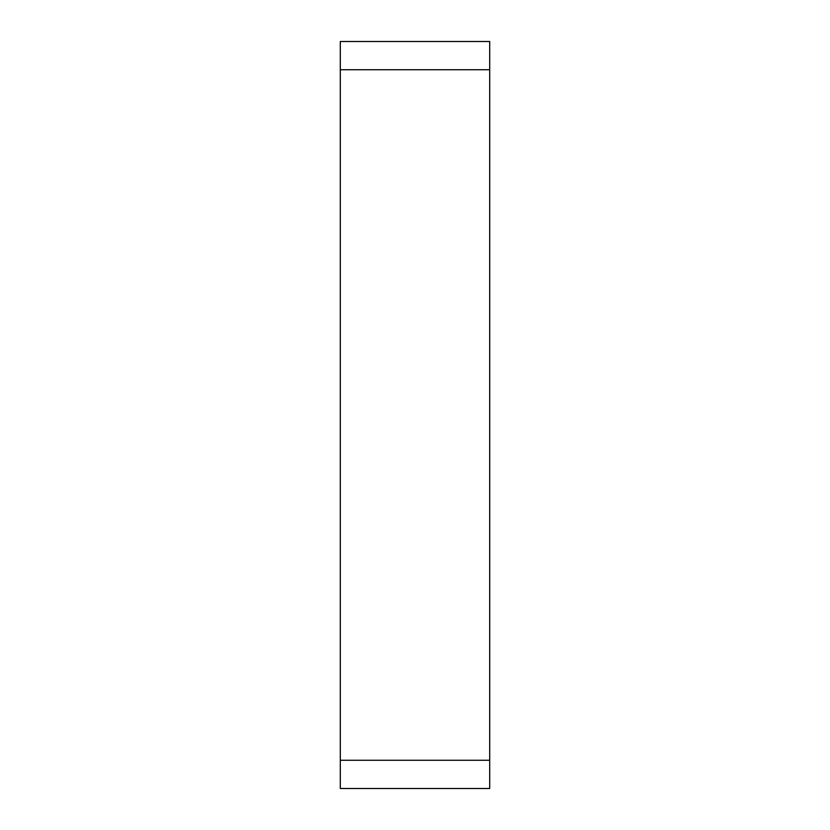 <?xml version="1.0" encoding="UTF-8"?>
<svg xmlns="http://www.w3.org/2000/svg" width="830" height="830" viewBox="0 0 830 830"><rect width="100%" height="100%" fill="white"/><g stroke="black" fill="none" stroke-linecap="round" stroke-linejoin="round"><path stroke-width="1.25" d="M340.3 69.741L340.3 788.5L489.7 788.5L489.7 41.5L340.3 41.5L340.3 69.741L489.7 69.741M340.3 760.259L489.7 760.259"/></g></svg>
